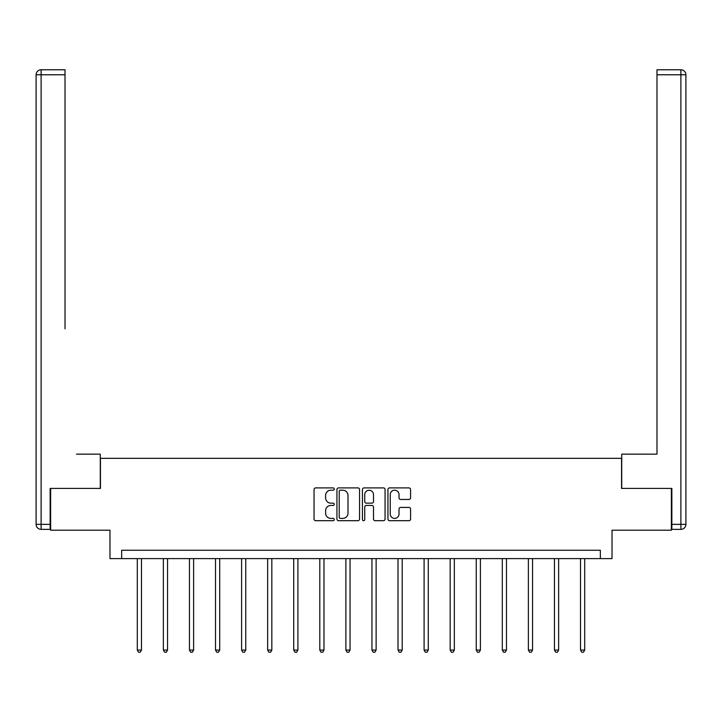 <?xml version="1.0" encoding="UTF-8"?>
<svg xmlns="http://www.w3.org/2000/svg" width="722" height="722" viewBox="0 0 722 722"><rect width="100%" height="100%" fill="white"/><g stroke="black" fill="none" stroke-linecap="round" stroke-linejoin="round"><path stroke-width="1.08" d="M334.259 489.038A1.146 1.146 0 0 0 333.113 487.892L315.685 487.892A1.643 1.643 0 0 0 314.043 489.534L314.043 519.064A1.643 1.643 0 0 0 315.685 520.697L333.113 520.697A1.146 1.146 0 0 0 334.259 519.551A1.146 1.146 0 0 0 333.113 518.405L330.856 518.405A5.253 5.253 0 0 1 325.604 513.152L325.604 510.698A5.253 5.253 0 0 1 330.856 505.445L333.113 505.445A1.146 1.146 0 0 0 334.259 504.299A1.146 1.146 0 0 0 333.113 503.153L330.856 503.153A5.253 5.253 0 0 1 325.604 497.9L325.604 495.436A5.253 5.253 0 0 1 330.856 490.193L333.113 490.193A1.146 1.146 0 0 0 334.259 489.038M408.941 499.462A1.643 1.643 0 0 0 410.583 497.819L410.583 489.534A1.643 1.643 0 0 0 408.941 487.892L389.582 487.892A1.643 1.643 0 0 0 387.949 489.534L387.949 519.064A1.643 1.643 0 0 0 389.582 520.697L408.941 520.697A1.643 1.643 0 0 0 410.583 519.064L410.583 509.055A1.643 1.643 0 0 0 408.941 507.413L400.656 507.413A1.643 1.643 0 0 0 399.022 509.055L399.022 514.019A4.386 4.386 0 0 1 394.627 518.405A4.386 4.386 0 0 1 390.241 514.019L390.241 494.579A4.386 4.386 0 0 1 394.627 490.193A4.386 4.386 0 0 1 399.022 494.579L399.022 497.819A1.643 1.643 0 0 0 400.656 499.462L408.941 499.462M600.334 558.611L612.03 558.611L612.03 530.201L671.361 530.201L671.361 488.424L621.552 488.424L621.552 458.335L100.448 458.335L100.448 488.424L50.639 488.424L50.639 530.201L109.97 530.201L109.97 558.611L600.334 558.611L600.334 550.254L121.666 550.254L121.666 558.611M359.565 489.534A1.643 1.643 0 0 0 357.922 487.892L338.564 487.892A1.643 1.643 0 0 0 336.93 489.534L336.93 519.064A1.643 1.643 0 0 0 338.564 520.697L357.922 520.697A1.643 1.643 0 0 0 359.565 519.064L359.565 489.534M364.078 487.892L383.436 487.892A1.643 1.643 0 0 1 385.07 489.534L385.07 519.064A1.643 1.643 0 0 1 383.436 520.697L375.151 520.697A1.643 1.643 0 0 1 373.509 519.064L373.509 507.088A1.643 1.643 0 0 0 371.866 505.445L366.37 505.445A1.643 1.643 0 0 0 364.736 507.088L364.736 519.551A1.146 1.146 0 0 1 363.581 520.697A1.146 1.146 0 0 1 362.435 519.551L362.435 489.534A1.643 1.643 0 0 1 364.078 487.892M340.369 490.193A1.146 1.146 0 0 0 339.223 491.339L339.223 517.259A1.146 1.146 0 0 0 340.369 518.405L342.751 518.405A5.253 5.253 0 0 0 347.995 513.152L347.995 495.436A5.253 5.253 0 0 0 342.751 490.193L340.369 490.193M373.509 494.66A4.386 4.386 0 0 0 369.123 490.274A4.386 4.386 0 0 0 364.736 494.66L364.736 501.51A1.643 1.643 0 0 0 366.37 503.153L371.866 503.153A1.643 1.643 0 0 0 373.509 501.51L373.509 494.66M137.297 558.611L137.297 650.071L141.476 650.071L141.476 558.611M141.476 650.071L140.221 652.237L138.552 652.237L137.297 650.071M100.277 488.424L100.277 454.156L76.541 454.156M65.016 74.772L41.118 74.772L41.118 69.763L65.016 69.763L65.016 328.808M41.118 529.37L41.118 524.352L36.1 524.352A5.018 5.018 0 0 0 41.118 529.37L50.143 529.37L41.118 529.37A5.018 5.018 0 0 1 36.1 524.352L36.1 74.772A5.018 5.018 0 0 1 41.118 69.763A5.018 5.018 0 0 0 36.1 74.772L41.118 74.772L41.118 524.352L50.143 524.352L50.143 488.424L50.639 488.424M50.143 524.352L50.143 529.37M645.459 454.156L656.984 454.156L656.984 69.763L680.882 69.763L667.679 69.763M621.723 488.424L621.723 454.156L656.984 454.156L656.984 328.808M671.857 524.352L685.9 524.352L685.9 74.772L685.9 524.352A5.018 5.018 0 0 1 680.882 529.37L671.857 529.37L671.857 488.424L671.361 488.424M680.882 69.763A5.018 5.018 0 0 1 685.9 74.772A5.018 5.018 0 0 0 680.882 69.763A5.018 5.018 0 0 1 685.9 74.772A5.018 5.018 0 0 0 680.882 69.763L680.882 74.772L656.984 74.772M163.371 558.611L163.371 650.071L167.549 650.071L167.549 558.611M167.549 650.071L166.295 652.237L164.625 652.237L163.371 650.071M189.444 558.611L189.444 650.071L193.622 650.071L193.622 558.611M193.622 650.071L192.368 652.237L190.698 652.237L189.444 650.071M215.517 558.611L215.517 650.071L219.696 650.071L219.696 558.611M219.696 650.071L218.441 652.237L216.771 652.237L215.517 650.071M241.59 558.611L241.59 650.071L245.76 650.071L245.76 558.611M245.76 650.071L244.514 652.237L242.836 652.237L241.59 650.071M267.654 558.611L267.654 650.071L271.833 650.071L271.833 558.611M271.833 650.071L270.579 652.237L268.909 652.237L267.654 650.071M293.728 558.611L293.728 650.071L297.906 650.071L297.906 558.611M297.906 650.071L296.652 652.237L294.982 652.237L293.728 650.071M319.801 558.611L319.801 650.071L323.979 650.071L323.979 558.611M323.979 650.071L322.725 652.237L321.055 652.237L319.801 650.071M345.874 558.611L345.874 650.071L350.053 650.071L350.053 558.611M350.053 650.071L348.798 652.237L347.129 652.237L345.874 650.071M371.947 558.611L371.947 650.071L376.126 650.071L376.126 558.611M376.126 650.071L374.871 652.237L373.202 652.237L371.947 650.071M398.021 558.611L398.021 650.071L402.199 650.071L402.199 558.611M402.199 650.071L400.945 652.237L399.275 652.237L398.021 650.071M424.094 558.611L424.094 650.071L428.272 650.071L428.272 558.611M428.272 650.071L427.018 652.237L425.348 652.237L424.094 650.071M450.167 558.611L450.167 650.071L454.346 650.071L454.346 558.611M454.346 650.071L453.091 652.237L451.421 652.237L450.167 650.071M476.24 558.611L476.24 650.071L480.41 650.071L480.41 558.611M480.41 650.071L479.164 652.237L477.486 652.237L476.24 650.071M502.304 558.611L502.304 650.071L506.483 650.071L506.483 558.611M506.483 650.071L505.229 652.237L503.559 652.237L502.304 650.071M528.378 558.611L528.378 650.071L532.556 650.071L532.556 558.611M532.556 650.071L531.302 652.237L529.632 652.237L528.378 650.071M554.451 558.611L554.451 650.071L558.629 650.071L558.629 558.611M558.629 650.071L557.375 652.237L555.705 652.237L554.451 650.071M580.524 558.611L580.524 650.071L584.703 650.071L584.703 558.611M584.703 650.071L583.448 652.237L581.779 652.237L580.524 650.071M680.882 529.37L680.882 74.772L685.9 74.772"/></g></svg>
